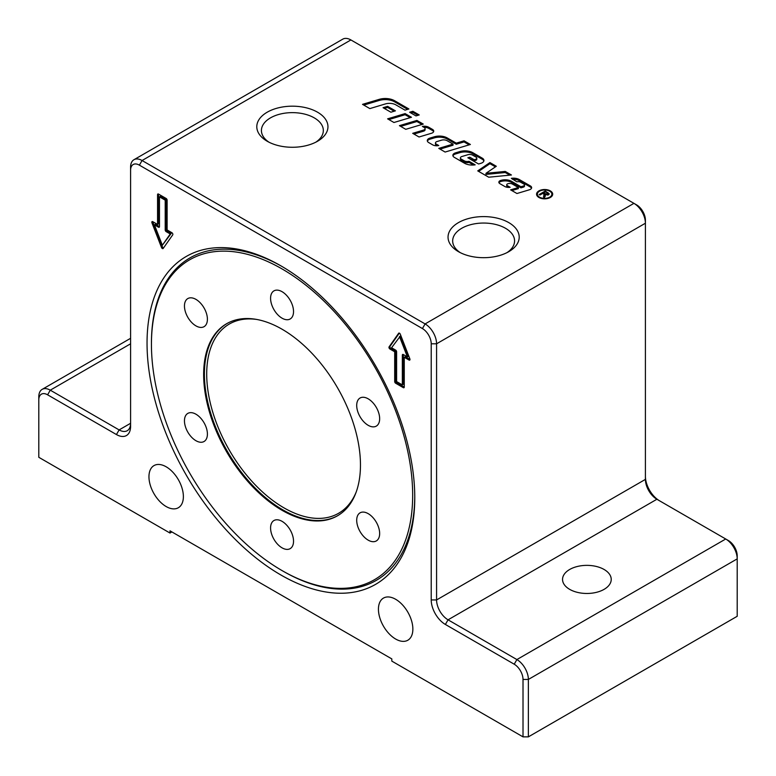 <?xml version="1.0" encoding="UTF-8"?>
<svg xmlns="http://www.w3.org/2000/svg" width="776" height="776" viewBox="0 0 776 776"><rect width="100%" height="100%" fill="white"/><g stroke="black" fill="none" stroke-linecap="round" stroke-linejoin="round"><path stroke-width="1.16" d="M604.097 569.477A24.337 14.055 180 0 1 611.226 579.41A24.337 14.055 180 0 1 596.201 592.398A24.337 14.055 180 0 1 569.671 589.353A24.337 14.055 180 0 1 562.542 579.41A24.337 14.055 180 0 1 577.577 566.432A24.337 14.055 180 0 1 604.097 569.477M166.161 466.793A24.337 14.055 60 0 1 182.069 488.24A24.337 14.055 60 0 1 178.334 507.747A24.337 14.055 60 0 1 166.161 506.544A24.337 14.055 60 0 1 150.263 485.097A24.337 14.055 60 0 1 153.997 465.59A24.337 14.055 60 0 1 166.161 466.793M395.653 599.285A24.337 14.055 60 0 1 411.552 620.732A24.337 14.055 60 0 1 407.817 640.239A24.337 14.055 60 0 1 395.653 639.036A24.337 14.055 60 0 1 379.745 617.589A24.337 14.055 60 0 1 383.48 598.083A24.337 14.055 60 0 1 395.653 599.285M315.793 142.202A30.953 17.867 0 0 0 323.33 130.504A30.953 17.867 0 0 0 314.27 117.874A30.953 17.867 0 0 0 280.534 113.994A30.953 17.867 0 0 0 261.425 130.504A30.953 17.867 0 0 0 268.971 142.202M317.539 112.2A35.58 20.545 180 0 1 317.539 141.251A35.58 20.545 180 0 1 267.216 141.251L267.216 141.251A35.58 20.545 180 0 1 267.216 112.2A35.58 20.545 180 0 1 317.539 112.2M508.784 222.615A35.58 20.545 180 0 1 508.784 251.666A35.58 20.545 180 0 1 458.461 251.666L458.461 251.666A35.58 20.545 180 0 1 458.461 222.615A35.58 20.545 180 0 1 508.784 222.615M507.029 252.607A30.953 17.867 0 0 0 514.575 240.919A30.953 17.867 0 0 0 505.506 228.28A30.953 17.867 0 0 0 471.769 224.409A30.953 17.867 0 0 0 452.67 240.919A30.953 17.867 0 0 0 460.207 252.607M147.042 343.137A189.315 109.3 60 0 1 280.912 265.848A189.315 109.3 60 0 1 414.772 497.707A189.315 109.3 60 0 1 280.902 574.997A189.315 109.3 60 0 1 147.042 343.137M151.436 344.35A184.717 106.651 60 0 1 282.057 268.933A184.717 106.651 60 0 1 412.667 495.166A184.717 106.651 60 0 1 282.057 570.583A184.717 106.651 60 0 1 151.436 344.35L151.436 343.137A186.201 107.505 60 0 1 282.018 266.488M293.532 311.554A16.228 9.37 60 0 1 290.166 318.985A16.228 9.37 60 0 1 277.662 314.639A16.228 9.37 60 0 1 270.582 298.304A16.228 9.37 60 0 1 273.938 290.874A16.228 9.37 60 0 1 286.441 295.229A16.228 9.37 60 0 1 293.532 311.554M201.673 304.464A16.228 9.37 60 0 1 204.049 326.677A16.228 9.37 60 0 1 190.198 320.789A16.228 9.37 60 0 1 187.821 298.566A16.228 9.37 60 0 1 201.673 304.464M190.198 412.667A16.228 9.37 60 0 1 205.039 424.637A16.228 9.37 60 0 1 204.049 441.505A16.228 9.37 60 0 1 201.673 442.242A16.228 9.37 60 0 1 186.832 430.263A16.228 9.37 60 0 1 187.821 413.395A16.228 9.37 60 0 1 190.198 412.667M270.582 527.961A16.228 9.37 60 0 1 273.938 520.531A16.228 9.37 60 0 1 286.441 524.877A16.228 9.37 60 0 1 293.532 541.212A16.228 9.37 60 0 1 290.166 548.642A16.228 9.37 60 0 1 277.662 544.296A16.228 9.37 60 0 1 270.582 527.961M362.44 535.052A16.228 9.37 60 0 1 360.064 512.839A16.228 9.37 60 0 1 373.916 518.727A16.228 9.37 60 0 1 376.292 540.95A16.228 9.37 60 0 1 362.44 535.052M373.916 426.849A16.228 9.37 60 0 1 359.075 414.879A16.228 9.37 60 0 1 360.064 398.01A16.228 9.37 60 0 1 362.44 397.283A16.228 9.37 60 0 1 377.281 409.253A16.228 9.37 60 0 1 376.292 426.121A16.228 9.37 60 0 1 373.916 426.849M282.057 510.298A110.881 64.02 -120 0 0 337.492 515.788A110.881 64.02 -120 0 0 354.496 426.936A110.881 64.02 -120 0 0 282.057 329.218A110.881 64.02 -120 0 0 226.611 323.728A110.881 64.02 -120 0 0 209.617 412.58A110.881 64.02 -120 0 0 282.057 510.298M283.104 571.184L282.057 570.583L283.104 571.184A186.201 107.505 60 0 0 414.772 496.427M539.495 197.143A7.256 4.19 0 0 0 547.4 198.045A7.256 4.19 0 0 0 551.882 194.184A7.256 4.19 0 0 0 549.757 191.216A7.256 4.19 0 0 0 541.852 190.314A7.256 4.19 0 0 0 537.37 194.184A7.256 4.19 0 0 0 539.495 197.143M551.513 196.609A7.256 4.19 0 0 0 551.882 195.28L551.882 194.184M551.513 192.855A8.061 4.656 180 0 1 552.638 194.737M550.33 190.886A8.061 4.656 180 0 1 552.696 194.184A8.061 4.656 180 0 1 547.71 198.481A8.061 4.656 180 0 1 538.922 197.473A8.061 4.656 180 0 1 536.565 194.184A8.061 4.656 180 0 1 541.541 189.877A8.061 4.656 180 0 1 550.33 190.886M410.902 112.976L412.88 112.384L417.963 115.314M415.985 115.915L409.641 112.248L412.88 111.278L419.224 114.945L415.985 115.915M412.88 112.384L412.88 111.278M536.623 194.737A8.061 4.656 180 0 1 537.749 192.855M537.37 194.184L537.37 195.28A7.256 4.19 0 0 0 537.749 196.609M542.831 193.534L543.384 193.214M543.869 197.279L544.044 195.377M545.111 194.776L544.539 197.667L543.53 197.075L544.044 194.272L542.686 193.447L539.96 195.019L539.155 194.553L545.276 191.022L549.224 193.835L548.496 194.805L545.111 194.776L545.285 196.338M548.06 193.728L548.981 194.417M548.04 195.019L548.06 193.787L547.662 194.33L547.342 192.991L545.402 191.876L543.384 193.049L547.662 194.33L547.662 195.125M544.267 194.66L545.111 195.145M543.384 193.855L543.384 193.049M544.277 195.891L544.044 194.272M545.276 191.953L545.276 191.022M545.285 195.455L545.15 196.085M505.263 171.428L511.433 174.998L488.715 177.209L477.744 170.885L489.928 162.572L496.32 166.268L485.98 173.31L505.263 171.428L505.263 172.534L509.803 175.153M505.263 172.534L485.98 174.416L485.98 173.31M478.627 171.389L489.928 163.678L489.928 162.572M489.928 163.678L495.437 166.859M423.987 127.332A6.266 3.618 180 0 1 428.798 128.389L432.513 130.533A4.171 2.406 180 0 1 433.619 131.687M413.957 134.054L423.589 131.173A2.784 1.61 0 0 0 425.093 129.747L425.093 128.641A2.784 1.61 0 0 0 424.278 127.506L422.386 126.41A6.266 3.618 180 0 1 428.798 127.283L432.513 129.427A4.171 2.406 180 0 1 433.735 131.134A4.171 2.406 180 0 1 431.475 133.268L419.05 136.993L412.696 133.326L423.589 130.067A2.784 1.61 0 0 0 425.093 128.641M454.3 157.344A4.869 2.813 180 0 1 452.874 155.355A4.869 2.813 180 0 1 455.502 152.862L459.858 151.553A11.136 6.431 180 0 1 472.856 152.717L482.303 158.178A5.568 3.211 180 0 1 483.933 160.448A5.568 3.211 180 0 1 480.936 163.299L478.608 163.998L467.831 157.77L469.781 157.189L474.204 159.749L475.465 159.371A2.435 1.406 0 0 0 476.784 158.12A2.435 1.406 0 0 0 476.066 157.13L472.681 155.181A4.171 2.406 0 0 0 467.812 154.744L461.914 156.51A2.784 1.61 0 0 0 460.41 157.935A2.784 1.61 0 0 0 461.225 159.07L464.271 160.826A4.171 2.406 0 0 0 469.024 161.301L475.174 164.851A11.136 6.431 180 0 1 464.426 163.193L454.3 157.344M452.971 155.908A4.869 2.813 180 0 1 455.502 153.968L459.858 152.659A11.136 6.431 180 0 1 472.856 153.823L482.303 159.284A5.568 3.211 180 0 1 483.855 161.001M460.41 157.935L460.41 159.041A2.784 1.61 0 0 0 461.225 160.176L464.271 161.932A4.171 2.406 0 0 0 469.024 162.407L469.024 161.301M469.024 162.407L473.573 165.026M469.092 158.498L474.204 160.855L475.465 160.477A2.435 1.406 0 0 0 476.784 159.226L476.784 158.12M474.204 160.855L474.204 159.749M469.781 158.294L469.781 157.189M400.678 126.381L416.916 121.522L421.998 124.461M423.26 124.082L405.761 129.32L399.417 125.654L416.916 120.425L423.26 124.082M416.916 121.522L416.916 120.425M379.202 99.367A13.221 7.634 180 0 1 394.635 100.744L408.894 108.979L405.004 110.143L395.915 104.886A9.04 5.219 0 0 0 385.352 103.945L369.851 108.591L362.518 104.353L379.202 99.367L379.202 100.463A13.221 7.634 180 0 1 394.635 101.85L407.633 109.358M363.779 105.08L379.202 100.463M388.873 119.572L405.101 114.712L410.194 117.642M393.956 122.501L387.612 118.844L405.101 113.606L411.455 117.273L393.956 122.501M405.101 114.712L405.101 113.606M523.393 186.017A2.085 1.203 0 0 0 524.518 184.95A2.085 1.203 0 0 0 523.907 184.096L520.715 182.253A3.482 2.008 0 0 0 516.884 181.826L511.326 178.334A8.352 4.821 180 0 1 519.387 179.586L530.406 185.949A4.171 2.406 180 0 1 531.628 187.656A4.171 2.406 180 0 1 529.377 189.79L516.952 193.515L510.598 189.848L518.378 187.52L512.461 184.106A3.822 2.212 0 0 0 507.989 183.708L507.873 183.747A2.085 1.203 0 0 0 506.738 184.814A2.085 1.203 0 0 0 507.358 185.668L510.152 187.278A5.568 3.211 180 0 1 504.72 186.453L499.87 183.65A3.482 2.008 180 0 1 498.852 182.234A3.482 2.008 180 0 1 500.724 180.449L500.995 180.371A9.04 5.219 180 0 1 511.559 181.312L520.968 186.744L523.393 186.017L523.393 187.123A2.085 1.203 0 0 0 524.518 186.056L524.518 184.95M498.987 182.787A3.482 2.008 180 0 1 500.724 181.555L500.995 181.477A9.04 5.219 180 0 1 511.559 182.418L520.968 187.85L520.968 186.744M520.968 187.85L523.393 187.123M506.738 184.814L506.738 185.92A2.085 1.203 0 0 0 507.358 186.774L508.435 187.394M511.859 190.576L518.378 188.626L518.378 187.52M512.519 179.314A8.352 4.821 180 0 1 519.387 180.692L530.406 187.055A4.171 2.406 180 0 1 531.521 188.209M384.324 108.427L387.602 107.437L394.16 111.23M395.42 110.852L390.891 112.21L383.063 107.699L387.602 106.341L395.42 110.852M387.602 107.437L387.602 106.341M453.029 144.113L447.141 140.708A4.869 2.813 0 0 0 441.457 140.204L436.975 141.542A2.784 1.61 0 0 0 435.472 142.968A2.784 1.61 0 0 0 436.287 144.103L438.76 145.529A5.568 3.211 180 0 1 432.649 144.84L428.721 142.58A4.869 2.813 180 0 1 427.295 140.592A4.869 2.813 180 0 1 429.923 138.089L434.279 136.789A11.136 6.431 180 0 1 447.267 137.953L456.269 143.143L464.048 140.815L470.392 144.481L445.123 152.047L438.77 148.381L453.029 144.113L453.029 145.219L440.031 149.108M427.392 141.135A4.869 2.813 180 0 1 429.923 139.195L434.279 137.895A11.136 6.431 180 0 1 447.267 139.049L456.269 144.249L464.048 141.921L464.048 140.815M464.048 141.921L469.131 144.86M456.269 144.249L456.269 143.143M435.472 142.968L435.472 144.074A2.784 1.61 0 0 0 436.287 145.209L437.247 145.762M154.434 224.846L162.339 245.226L170.245 233.974L166.161 231.617A1.348 0.776 60 0 1 165.21 229.958L165.21 200.15L159.468 196.842L159.468 226.65A1.348 0.776 60 0 1 159.187 227.271A1.348 0.776 60 0 1 158.517 227.203L154.434 224.846L155.394 224.293L159.468 226.65L158.517 227.203M159.468 196.842L160.428 196.289L166.161 199.597L166.161 229.405A1.348 0.776 60 0 0 167.121 231.064L171.205 233.421L162.339 245.226M170.245 233.974L171.205 233.421M165.21 200.15L166.161 199.597M166.161 198.491A1.348 0.776 60 0 1 167.121 200.15L167.121 229.958L171.903 232.722A1.348 0.776 60 0 1 172.728 234.856L163.164 248.456A1.348 0.776 60 0 1 163.018 248.601A1.348 0.776 60 0 1 161.515 247.505L151.951 222.857A1.348 0.776 60 0 1 152.106 221.616A1.348 0.776 60 0 1 152.775 221.684L157.557 224.439L157.557 194.631A1.348 0.776 60 0 1 157.838 194.01A1.348 0.776 60 0 1 158.517 194.078L166.161 198.491M157.557 194.631L158.517 194.078L158.517 223.886L157.557 224.439M152.775 221.684A1.348 0.776 -120 0 0 152.901 222.305L162.465 246.952A1.348 0.776 -120 0 0 163.455 248.058M402.346 384.886L403.297 384.333L403.297 354.525L407.381 356.882L408.341 356.329L400.426 335.959L391.57 347.755L395.653 350.112A1.348 0.776 60 0 1 396.604 351.77L396.604 381.579L402.346 384.886L402.346 355.078A1.348 0.776 60 0 1 402.628 354.457A1.348 0.776 60 0 1 403.297 354.525L402.346 355.078M407.381 356.882L399.475 336.503M399.32 333.117L390.037 346.319A1.348 0.776 -120 0 0 390.871 348.453L395.653 351.218L395.653 381.026A1.348 0.776 -120 0 0 396.604 382.684L404.257 387.098A1.348 0.776 60 0 1 403.976 387.719A1.348 0.776 60 0 1 403.297 387.651L395.653 383.237A1.348 0.776 60 0 1 394.693 381.579L394.693 351.77L389.911 349.006A1.348 0.776 60 0 1 389.086 346.872L398.651 333.273A1.348 0.776 60 0 1 398.796 333.127A1.348 0.776 60 0 1 400.3 334.223L409.864 358.871A1.348 0.776 60 0 1 409.709 360.113A1.348 0.776 60 0 1 409.039 360.045L404.257 357.29L404.257 387.098L403.297 387.651M404.257 357.29L405.208 356.737L409.99 359.492L409.039 360.045M394.693 351.77L395.653 351.218M171.903 531.938L169.993 533.044L38.8 457.297L38.8 399.882A12.445 7.178 60 0 1 47.598 394.809L116.439 434.55A20.011 11.553 -120 0 0 130.591 426.383L130.591 170.225A12.445 7.178 60 0 1 139.389 165.152L422.425 328.558A12.445 7.178 60 0 1 431.223 343.797L431.223 599.945A20.011 11.553 -120 0 0 445.375 624.457L514.216 664.207A12.445 7.178 60 0 1 523.014 679.446L523.014 736.861L528.369 736.861L528.369 679.446A16.228 9.37 -120 0 0 516.894 659.571L448.053 619.82A16.228 9.37 60 0 1 436.578 599.945L436.578 343.797A16.228 9.37 -120 0 0 425.102 323.922L142.066 160.516A16.228 9.37 -120 0 0 133.957 159.71A16.228 9.37 -120 0 0 130.591 167.141L130.591 170.225M169.993 533.044L169.993 530.832L391.822 658.911L391.822 661.113L523.014 736.861M133.957 159.71L342.788 39.139A16.228 9.37 60 0 1 350.897 39.945L633.934 203.351A16.228 9.37 60 0 1 645.409 223.226L645.409 220.132A12.445 7.178 -120 0 0 636.611 204.893L633.934 203.351L425.102 323.922L422.425 328.558M431.223 343.797L436.578 343.797L645.409 223.226L645.409 479.384A16.228 9.37 -120 0 0 656.884 499.259L725.725 539A16.228 9.37 60 0 1 737.2 558.875L737.2 555.781A12.445 7.178 -120 0 0 728.402 540.552L725.725 539L516.894 659.571L514.216 664.207M659.522 500.782A20.011 11.553 60 0 1 645.409 476.289M523.014 679.446L528.369 679.446L737.2 558.875L737.2 616.289L528.369 736.861M116.439 434.55L119.116 429.914L130.591 423.289A16.228 9.37 60 0 1 127.235 430.719A16.228 9.37 60 0 1 119.116 429.914L50.275 390.173A16.228 9.37 -120 0 0 42.156 389.368A16.228 9.37 -120 0 0 38.8 396.798L38.8 399.882M226.999 323.514A110.881 64.02 -120 0 0 204.408 374.051A110.881 64.02 -120 0 0 282.823 509.851A110.881 64.02 -120 0 0 337.88 515.565M356.194 492.032A109.261 63.079 60 0 1 283.967 507.863A109.261 63.079 60 0 1 206.707 374.051A109.261 63.079 60 0 1 256.526 319.421M543.986 196.978L543.986 195.872M547.982 193.534L547.982 192.584M545.121 194.786L545.121 194.049M423.589 131.173L423.589 130.067M428.798 128.389L428.798 127.283M432.513 130.533L432.513 129.427M455.502 153.968L455.502 152.862M464.271 161.932L464.271 160.826M461.225 160.176L461.225 159.07M475.465 160.477L475.465 159.371M482.303 159.284L482.303 158.178M472.856 153.823L472.856 152.717M459.858 152.659L459.858 151.553M394.635 101.85L394.635 100.744M511.559 182.418L511.559 181.312M500.995 181.477L500.995 180.371M500.724 181.555L500.724 180.449M507.358 186.774L507.358 185.668M530.406 187.055L530.406 185.949M519.387 180.692L519.387 179.586M447.267 139.049L447.267 137.953M434.279 137.895L434.279 136.789M429.923 139.195L429.923 138.089M436.287 145.209L436.287 144.103M166.161 231.617L167.121 231.064M165.21 229.958L166.161 229.405M151.951 222.857L152.901 222.305M161.515 247.505L162.465 246.952M394.693 381.579L395.653 381.026M395.653 383.237L396.604 382.684M389.086 346.872L390.037 346.319M389.911 349.006L390.871 348.453M445.375 624.457L448.053 619.82L656.884 499.259M645.409 479.384L436.578 599.945L431.223 599.945M350.897 39.945L142.066 160.516L139.389 165.152M130.591 343.797L50.275 390.173L47.598 394.809M130.591 338.307L42.156 389.368"/></g></svg>
